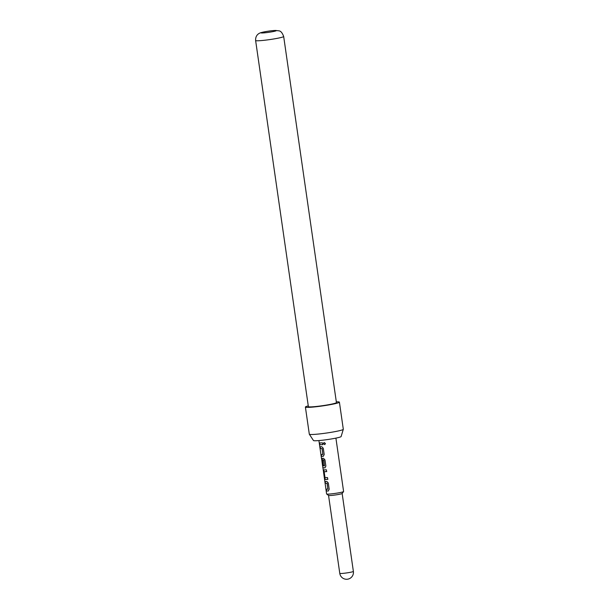 <?xml version="1.0" encoding="UTF-8"?>
<svg xmlns="http://www.w3.org/2000/svg" width="609" height="609" viewBox="0 0 609 609"><rect width="100%" height="100%" fill="white"/><g stroke="black" fill="none" stroke-linecap="round" stroke-linejoin="round"><path stroke-width="0.91" d="M325.457 443.474L324.772 444.646L323.44 443.695L324.072 442.53L325.457 443.474M324.78 444.639L323.531 443.672L324.11 442.522M342.144 493.457A6.866 0.533 171.8 0 1 342.129 493.503A6.866 0.533 171.8 0 1 333.877 495.17A6.866 0.533 171.8 0 1 328.571 495.452L326.637 494.013A8.587 0.662 171.8 0 1 326.599 493.968L322.663 465.855M335.909 438.122L343.598 491.516A8.587 0.662 171.8 0 1 343.583 491.57A8.587 0.662 171.8 0 1 333.268 493.655A8.587 0.662 171.8 0 1 326.637 494.013M324.993 481.43L326.858 481.453L328.304 483.036L329.203 489.263L328.236 491.006L326.363 490.983L326.112 489.202L327.878 489.111L327.056 483.356L325.244 483.211L324.993 481.43M324.46 477.753L323.562 471.526L323.851 469.912L326.401 469.805L326.66 471.587L324.171 471.815L325 477.57L327.52 477.578L327.779 479.359L325.229 479.466L324.46 477.753L323.562 471.526M321.598 458.486L322.564 465.801L324.521 465.786L323.6 459.917L322.481 460.054L323.204 465.109L322.633 465.063L321.895 459.962L322.184 458.349L323.524 458.318L324.97 459.902L325.868 466.129L324.901 467.872L322.831 467.765L322.724 465.87M319.991 446.732L321.856 446.755L323.303 448.331L324.201 454.558L323.234 456.301L321.362 456.286L321.11 454.504L322.884 454.413L322.054 448.658L320.243 448.513L319.991 446.732M319.443 442.941L322.519 442.872L322.778 444.654L319.695 444.715L319.443 442.941M343.301 429.322L341.109 436.554A13.969 1.073 171.8 0 1 334.722 438.358A13.969 1.073 171.8 0 1 313.475 440.535L309.326 434.225A17.174 1.325 -8.2 0 0 335.452 431.545A17.174 1.325 -8.2 0 0 343.301 429.322A17.174 1.325 -8.2 0 0 343.309 429.276L339.403 402.161A17.174 1.325 171.8 0 1 331.547 404.422A17.174 1.325 171.8 0 1 314.313 406.941A17.174 1.325 171.8 0 1 305.398 407.056A17.174 1.325 171.8 0 1 308.268 405.891M305.398 407.056L309.311 434.179A17.174 1.325 -8.2 0 0 309.326 434.225M310.575 406.896A14.167 1.089 171.8 0 1 308.375 406.629L255.62 40.521A14.167 1.089 171.8 0 0 257.82 40.78A14.167 1.089 171.8 0 0 273.647 38.984A14.167 1.089 171.8 0 0 283.672 36.479L336.427 402.587A14.167 1.089 171.8 0 1 326.409 405.092A14.167 1.089 171.8 0 1 310.575 406.896M275.116 30.48A7.727 0.594 -8.2 0 0 264.557 31.813A7.727 0.594 -8.2 0 0 262.22 32.977A7.727 0.594 -8.2 0 0 272.786 31.645A7.727 0.594 -8.2 0 0 275.116 30.48M336.32 401.849A17.174 1.325 171.8 0 1 339.403 402.161M322.877 444.631L319.695 444.715M319.862 444.692L319.603 442.91M322.823 454.535L322.184 448.627L320.243 448.513M320.41 448.483L320.151 446.701M323.364 456.278L321.529 456.255L321.278 454.474M325.031 467.841L322.998 467.735M323.364 465.086L322.793 465.032L321.895 459.962M322.062 459.932L322.336 458.318M324.46 465.908L323.821 460.001L322.511 459.932M323.729 471.503L324.003 469.889M327.878 479.329L325.229 479.466M325.381 479.435L324.627 477.73M326.759 471.556L324.209 471.701M327.825 489.233L327.185 483.333L325.244 483.211M325.412 483.188L325.153 481.407M328.358 490.976L326.363 490.983M326.531 490.953L326.272 489.179M345.113 573.138A6.866 0.533 171.8 0 1 339.784 573.381A6.866 6.866 0 0 0 349.65 578.55A6.866 6.866 0 0 0 353.38 571.425A6.866 0.533 171.8 0 1 353.22 571.569A6.866 0.533 171.8 0 1 345.113 573.138M328.548 495.437L339.784 573.381M318.91 440.573L321.506 458.607M283.672 36.479C282.317 32.81 280.703 30.93 278.831 30.831L275.595 30.45C271.127 30.625 266.278 31.356 261.04 32.635C259.837 32.97 255.308 34.462 255.62 40.521M342.129 493.503L343.583 491.57M342.151 493.48L353.38 571.425"/></g></svg>
